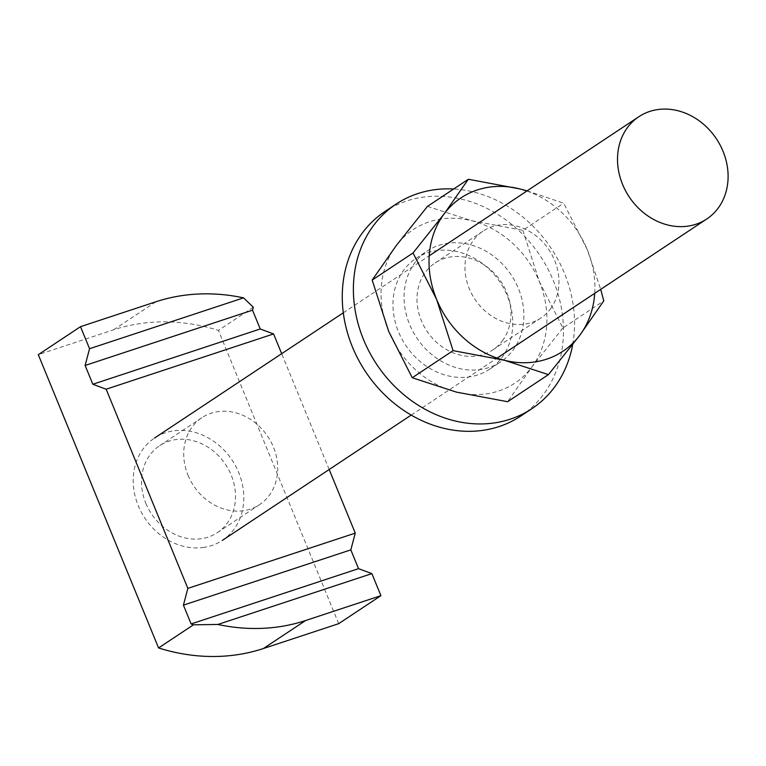 <?xml version="1.0" encoding="UTF-8"?>
<svg xmlns="http://www.w3.org/2000/svg" width="766" height="766" viewBox="0 0 766 766"><rect width="100%" height="100%" fill="white"/><g stroke="black" fill="none" stroke-linecap="round" stroke-linejoin="round"><path stroke-width="0.57" stroke-dasharray="3.83 2.87" d="M188.024 475.255A52.174 44.533 56.4 0 0 259.559 504.641A52.174 44.533 56.4 0 0 273.405 447.066A52.174 44.533 56.4 0 0 201.87 417.69A52.174 44.533 56.4 0 0 188.024 475.255M145.818 503.262A52.174 44.533 56.4 0 0 217.352 532.648A52.174 44.533 56.4 0 0 231.198 475.073A52.174 44.533 56.4 0 0 159.654 445.688A52.174 44.533 56.4 0 0 145.818 503.262M329.179 469.501L281.677 353.681M253.316 307.233L218.425 330.385A204.618 174.629 56.4 0 0 113.636 329.801L38.3 354.668M338.706 623.668L218.425 330.385M203.076 547.518A61.385 52.385 56.4 0 0 222.437 540.317A61.385 52.385 56.4 0 0 237.958 470.784A61.385 52.385 56.4 0 0 173.939 430.818A61.385 52.385 56.4 0 0 154.569 438.018A61.385 52.385 56.4 0 0 139.048 507.552A61.385 52.385 56.4 0 0 203.076 547.518M550.333 309.033A52.174 44.533 56.4 0 0 544.444 243.837A52.174 44.533 56.4 0 0 483.116 231.093A52.174 44.533 56.4 0 0 473.589 240.103A52.174 44.533 56.4 0 0 479.487 305.299A52.174 44.533 56.4 0 0 540.806 318.043A52.174 44.533 56.4 0 0 550.333 309.033M502.352 340.87A52.174 44.533 56.4 0 0 496.454 275.674A52.174 44.533 56.4 0 0 435.136 262.93A52.174 44.533 56.4 0 0 425.609 271.94A52.174 44.533 56.4 0 0 431.507 337.136A52.174 44.533 56.4 0 0 492.825 349.88A52.174 44.533 56.4 0 0 502.352 340.87M527.113 190.849L563.699 203.22L587.302 249.697L600.716 289.356M427.485 206.36L471.597 220.704L522.852 230.317L563.699 203.22M522.852 230.317L539.312 281.534L562.914 328.001L603.761 300.904M562.914 328.001L531.69 367.23L507.609 401.71M526.836 191.031A92.083 78.582 -123.6 0 1 587.302 249.697A92.083 78.582 -123.6 0 1 594.713 293.34M531.69 367.23A92.083 78.582 56.4 0 0 539.312 281.534A92.083 78.582 56.4 0 0 471.597 220.704A92.083 78.582 56.4 0 0 396.261 245.58A92.083 78.582 56.4 0 0 388.64 331.276A92.083 78.582 56.4 0 0 456.354 392.096A92.083 78.582 56.4 0 0 531.69 367.23M520.746 416.072A122.771 104.779 56.4 0 0 524.605 413.362A122.771 104.779 56.4 0 0 538.632 253.556A122.771 104.779 56.4 0 0 385.001 211.473M572.681 344.556A122.771 104.779 56.4 0 0 453.654 189.001M425.12 252.454A66.498 56.751 56.4 0 0 417.527 339.022A66.498 56.751 56.4 0 0 500.744 361.82A66.498 56.751 56.4 0 0 502.831 360.346A66.498 56.751 56.4 0 0 510.434 273.788A66.498 56.751 56.4 0 0 427.217 250.989A66.498 56.751 56.4 0 0 425.12 252.454M414.013 259.827A66.498 56.751 56.4 0 0 406.42 346.395A66.498 56.751 56.4 0 0 489.637 369.183A66.498 56.751 56.4 0 0 491.724 367.718A66.498 56.751 56.4 0 0 499.327 281.16A66.498 56.751 56.4 0 0 416.101 258.362A66.498 56.751 56.4 0 0 414.013 259.827M155.843 301.794L113.636 329.801M217.352 532.648L259.559 504.641M159.654 445.688L201.87 417.69M411.198 415.095L497.096 358.105M343.321 312.787L429.219 255.796M435.136 262.93L483.116 231.093M492.825 349.88L540.806 318.043M489.637 369.183L500.744 361.82M416.101 258.362L427.217 250.989"/><path stroke-width="1.15" d="M281.677 353.681L273.577 333.938L106.158 389.214L187.852 588.393L355.261 533.117L329.179 469.501M80.507 326.67L89.555 348.712L243.55 297.869A204.618 174.629 56.4 0 0 155.843 301.794L80.507 326.67L38.3 354.668L158.581 647.959A204.618 174.629 56.4 0 0 263.37 648.543L338.706 623.668L380.922 595.661L371.874 573.619L358.536 568.659L350.828 549.864L355.261 533.117M106.158 389.214L92.83 384.254L85.112 365.459L89.555 348.712M371.874 573.619L217.879 624.462L193.472 624.807L158.581 647.959M193.472 624.807L191.127 623.936L183.419 605.14L187.852 588.393M217.879 624.462A204.618 174.629 56.4 0 0 305.586 620.537L380.922 595.661M273.577 333.938L260.239 328.978L252.531 310.182L253.316 307.233L243.55 297.869M191.127 623.936L358.536 568.659M183.419 605.14L350.828 549.864M85.112 365.459L252.531 310.182M92.83 384.254L260.239 328.978M687.37 226.209A61.385 52.385 56.4 0 0 706.74 219.009A61.385 52.385 56.4 0 0 722.261 149.466A61.385 52.385 56.4 0 0 658.233 109.5A61.385 52.385 56.4 0 0 638.873 116.71A61.385 52.385 56.4 0 0 623.352 186.243A61.385 52.385 56.4 0 0 687.37 226.209M412.242 377.743L456.354 392.096L507.609 401.71L548.456 374.612L504.344 360.259L453.089 350.646L436.63 299.439L413.027 252.971L372.18 280.069L388.64 331.276L412.242 377.743L453.089 350.646M372.18 280.069L396.261 245.58L427.485 206.36L468.332 179.263L444.251 213.743L413.027 252.971M468.332 179.263L519.587 188.867L527.113 190.849M600.716 289.356L603.761 300.904L579.68 335.393L548.456 374.612M594.713 293.34A92.083 78.582 -123.6 0 1 579.68 335.393A92.083 78.582 -123.6 0 1 504.344 360.259A92.083 78.582 -123.6 0 1 436.63 299.439A92.083 78.582 56.4 0 1 444.251 213.743A92.083 78.582 -123.6 0 1 519.587 188.867A92.083 78.582 -123.6 0 1 526.836 191.031M453.654 189.001A122.771 104.779 56.4 0 0 396.108 204.101L385.001 211.473A122.771 104.779 56.4 0 0 381.133 214.183A122.771 104.779 56.4 0 0 367.106 373.99A122.771 104.779 56.4 0 0 520.746 416.072L531.853 408.709A122.771 104.779 56.4 0 0 535.712 405.999A122.771 104.779 56.4 0 0 572.681 344.556M396.108 204.101A122.771 104.779 56.4 0 0 392.24 206.81A122.771 104.779 56.4 0 0 378.222 366.617A122.771 104.779 56.4 0 0 531.853 408.709M305.586 620.537L263.37 648.543M222.437 540.317L411.198 415.095M497.096 358.105L706.74 219.009M154.569 438.018L343.321 312.787M429.219 255.796L638.873 116.71"/></g></svg>
